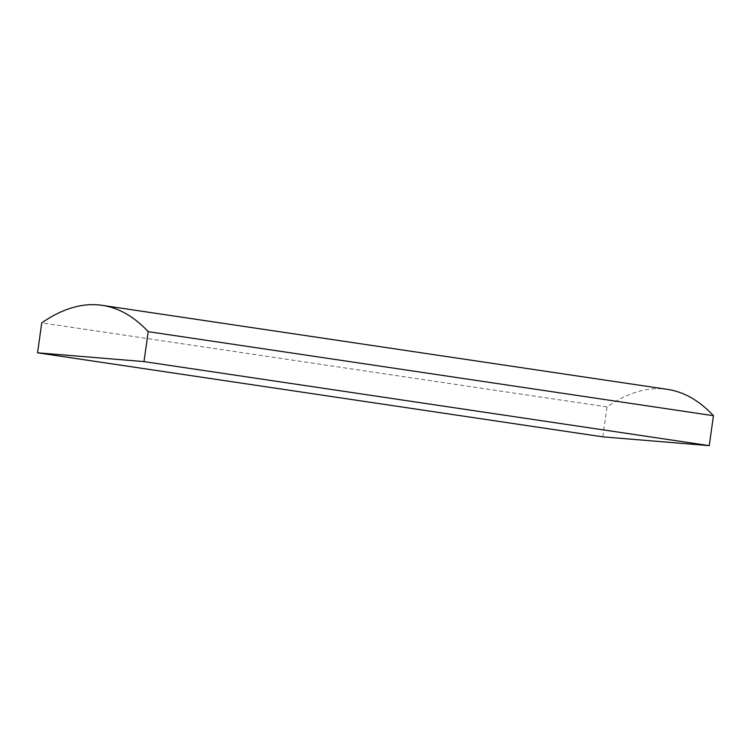 <?xml version="1.0" encoding="UTF-8"?>
<svg xmlns="http://www.w3.org/2000/svg" width="751" height="751" viewBox="0 0 751 751"><rect width="100%" height="100%" fill="white"/><g stroke="black" fill="none" stroke-linecap="round" stroke-linejoin="round"><path stroke-width="0.56" stroke-dasharray="3.75 2.82" d="M602.8 436.857L607.005 406.901A525.569 183.713 98.5 0 1 667.545 389.394M607.005 406.901L41.756 322.855"/><path stroke-width="1.13" d="M41.756 322.855A525.569 183.713 98.5 0 1 102.296 305.357A525.569 183.713 98.5 0 1 148.2 331.651L143.995 361.606L37.55 352.81L41.756 322.855M102.296 305.357L667.545 389.394A525.569 183.713 98.5 0 1 713.45 415.697L148.2 331.651M713.45 415.697L709.244 445.643L143.995 361.606M709.244 445.643L602.8 436.857L37.55 352.81"/></g></svg>
